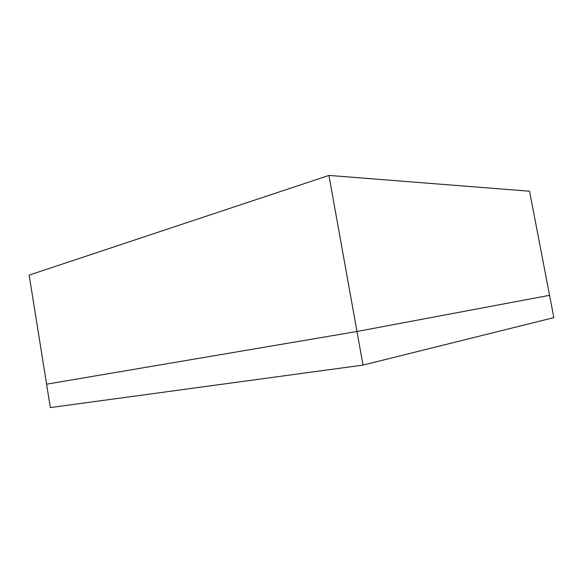 <?xml version="1.0" encoding="UTF-8"?>
<svg xmlns="http://www.w3.org/2000/svg" width="583" height="583" viewBox="0 0 583 583"><rect width="100%" height="100%" fill="white"/><g stroke="black" fill="none" stroke-linecap="round" stroke-linejoin="round"><path stroke-width="0.87" d="M328.929 175.417L529.561 191.224L549.565 295.304L356.978 331.487L46.596 384.182L29.15 275.103L328.929 175.417L356.978 331.487L549.565 295.304L553.85 317.626L363.02 365.089L50.342 407.583L46.596 384.182L356.978 331.487L363.02 365.089"/></g></svg>
